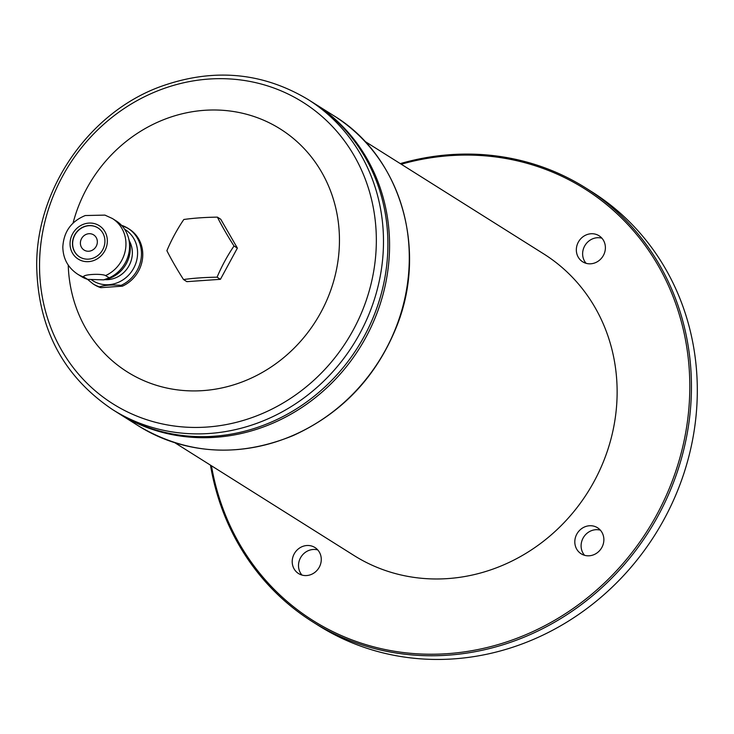 <?xml version="1.0" encoding="UTF-8"?>
<svg xmlns="http://www.w3.org/2000/svg" width="734" height="734" viewBox="0 0 734 734"><rect width="100%" height="100%" fill="white"/><g stroke="black" fill="none" stroke-linecap="round" stroke-linejoin="round"><path stroke-width="1.1" d="M109.201 277.856A32.81 30.259 -57.8 0 0 128.377 237.513A32.81 30.259 -57.8 0 0 116.045 220.815L112.43 218.539A32.81 30.259 -57.8 0 1 125.716 247.954A32.81 30.259 -57.8 0 1 105.586 275.58L109.201 277.856L103.632 279.865L87.621 279.37L84.006 277.094C80.887 274.58 100.971 273.186 105.586 275.58M100.824 287.673L99.521 286.856A32.81 30.259 -57.8 0 1 92.989 283.838L94.291 284.654A32.81 30.259 -57.8 0 0 100.824 287.673L122.404 286.168A32.81 30.259 -57.8 0 0 142.534 258.542A32.81 30.259 -57.8 0 0 129.248 229.118L127.945 228.302A32.81 30.259 -57.8 0 0 121.514 225.31M122.404 286.168L121.092 285.342A32.81 30.259 -57.8 0 0 141.231 257.717A32.81 30.259 -57.8 0 0 127.945 228.302L121.174 225.182M84.006 277.094A32.81 30.259 -57.8 0 1 77.474 274.076L81.089 276.351A32.81 30.259 -57.8 0 0 87.621 279.37M77.474 274.076C67.941 267.616 63.06 258.597 62.821 247.009C63.702 231.797 71.189 221.31 85.263 215.539L104.916 215.108L112.43 218.539M70.042 243.67A19.735 18.203 -57.8 0 0 97.934 258.405A19.735 18.203 -57.8 0 0 98.108 225.026A19.735 18.203 -57.8 0 0 70.042 243.67M103.632 279.865L104.384 279.737A30.25 27.892 -57.8 0 0 129.175 240.348L128.377 237.513M99.521 286.856C104.696 285.131 111.889 284.636 121.092 285.342M217.392 217.136A70.482 11.946 56.4 0 0 234.018 245.991L237.376 248.101L220.429 279.315L186.867 281.654L183.518 279.544A70.482 11.946 -123.6 0 1 166.893 250.689A70.482 27.195 -62.2 0 1 183.83 219.484A70.482 15.249 0.3 0 1 217.392 217.136L220.75 219.246L237.376 248.101M234.018 245.991A70.482 27.195 117.8 0 0 217.081 277.195L220.429 279.315M217.081 277.195A70.482 15.249 -179.7 0 0 183.518 279.544M605.394 247.762A15.377 14.185 122.2 0 1 597.614 261.561A15.377 14.185 122.2 0 1 582.677 261.799A15.377 14.185 122.2 0 1 578.86 241.229A15.377 14.185 122.2 0 1 599.054 235.761A15.377 14.185 122.2 0 1 605.394 247.762M603.871 539.756A15.377 14.185 122.2 0 1 596.091 553.555A15.377 14.185 122.2 0 1 581.144 553.785A15.377 14.185 122.2 0 1 577.337 533.214A15.377 14.185 122.2 0 1 597.531 527.755A15.377 14.185 122.2 0 1 603.871 539.756M321.272 559.519A15.377 14.185 122.2 0 1 313.491 573.318A15.377 14.185 122.2 0 1 298.545 573.548A15.377 14.185 122.2 0 1 294.738 552.977A15.377 14.185 122.2 0 1 314.932 547.518A15.377 14.185 122.2 0 1 321.272 559.519M401.25 164.223A255.056 235.21 122.2 0 1 689.804 387.8A255.056 235.21 122.2 0 1 469.136 651.15A255.056 235.21 122.2 0 1 211.456 465.769M174.857 442.74L353.898 555.427A178.151 164.288 -57.8 0 0 587.833 492.165A178.151 164.288 -57.8 0 0 543.692 253.881L364.66 141.194M138.469 425.894C186.73 454.539 238.201 457.805 292.866 435.702C342.209 413.315 377.019 376.349 397.305 324.804C427.665 247.45 399.828 155.516 333.731 115.669A183.28 169.022 -57.8 0 1 379.148 360.816A183.28 169.022 -57.8 0 1 138.469 425.894L118.752 413.481A183.28 169.022 -57.8 0 0 359.431 348.402A183.28 169.022 -57.8 0 0 314.014 103.255L312.345 102.21A183.28 169.022 -57.8 0 0 312.345 102.2A183.28 169.022 -57.8 0 1 357.761 347.347A183.28 169.022 -57.8 0 1 117.082 412.425L117.082 412.425A183.28 169.022 -57.8 0 0 357.752 347.347A183.28 169.022 -57.8 0 0 312.335 102.2L307.941 99.429A183.28 169.022 122.2 0 1 383.487 242.431A183.28 169.022 122.2 0 1 290.774 406.856A183.28 169.022 122.2 0 1 112.678 409.655C63.326 376.469 37.994 328.612 36.7 266.103C36.003 189.849 88.144 113.614 159.186 87.089C212.089 67.702 261.671 71.813 307.941 99.429M112.678 409.655L118.743 413.471A183.28 169.022 -57.8 0 0 359.421 348.393A183.28 169.022 -57.8 0 0 314.005 103.255L333.731 115.669M68.234 265.102A143.552 132.377 -57.8 0 0 263.414 371.799A143.552 132.377 -57.8 0 0 290.407 136.084A143.552 132.377 -57.8 0 0 73.042 223.099M400.278 163.609A256.34 236.385 122.2 0 1 585.769 187.977A256.34 236.385 122.2 0 1 691.437 387.983A256.34 236.385 122.2 0 1 561.767 617.945A256.34 236.385 122.2 0 1 312.675 621.863A256.34 236.385 122.2 0 1 210.475 465.154M312.675 621.863L318.547 625.561A256.34 236.385 -57.8 0 0 655.15 534.535A256.34 236.385 -57.8 0 0 591.641 191.675L585.769 187.977M80.391 243.073A8.973 8.276 -57.8 0 0 84.089 250.065A8.973 8.276 -57.8 0 0 95.87 246.881A8.973 8.276 -57.8 0 0 93.64 234.88A8.973 8.276 -57.8 0 0 84.933 235.027A8.973 8.276 -57.8 0 0 80.391 243.073M93.64 234.88A8.973 8.276 -57.8 0 0 84.924 235.018A8.973 8.276 -57.8 0 0 80.382 243.064A8.973 8.276 -57.8 0 0 84.089 250.065M97.925 227.889A17.176 15.836 -57.8 0 0 81.281 228.228A17.176 15.836 -57.8 0 0 72.638 243.605A17.176 15.836 -57.8 0 0 79.63 256.955M72.464 243.504A17.176 15.836 -57.8 0 0 79.547 256.9A17.176 15.836 -57.8 0 0 102.099 250.799A17.176 15.836 -57.8 0 0 97.842 227.834A17.176 15.836 -57.8 0 0 81.153 228.09A17.176 15.836 -57.8 0 0 72.464 243.504M104.916 279.645A25.635 23.635 -57.8 0 0 128.147 267.194A25.635 23.635 -57.8 0 0 129.322 240.871M301.977 575.071A15.377 14.185 122.2 0 1 301.032 556.941A15.377 14.185 122.2 0 1 317.794 549.949M584.576 555.308A15.377 14.185 122.2 0 1 583.622 537.178A15.377 14.185 122.2 0 1 600.394 530.187M586.108 263.322A15.377 14.185 122.2 0 1 585.154 245.184A15.377 14.185 122.2 0 1 601.917 238.201M91.603 279.883A30.25 27.892 -57.8 0 0 132.331 270.451A30.25 27.892 -57.8 0 0 124.615 229.237M39.535 264.827A178.224 164.352 -57.8 0 0 291.352 397.846A178.224 164.352 -57.8 0 0 292.93 96.475A178.224 164.352 -57.8 0 0 39.535 264.827M92.989 283.838L87.465 279.315"/></g></svg>
